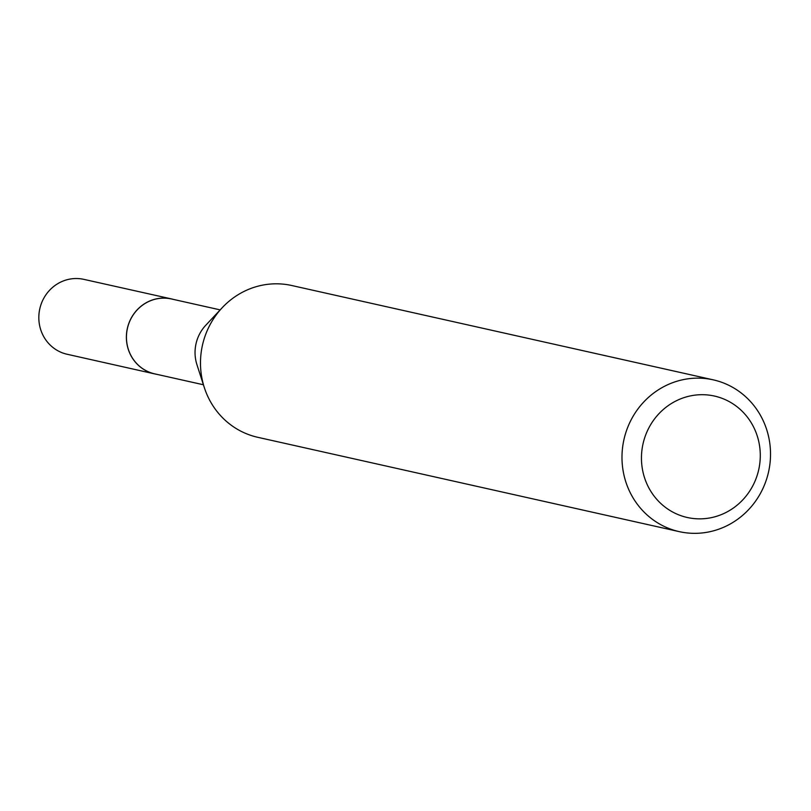 <?xml version="1.0" encoding="UTF-8"?>
<svg xmlns="http://www.w3.org/2000/svg" width="811" height="811" viewBox="0 0 811 811"><rect width="100%" height="100%" fill="white"/><g stroke="black" fill="none" stroke-linecap="round" stroke-linejoin="round"><path stroke-width="1.22" d="M203.419 384.759L154.708 373.861A38.37 36.556 -77.4 0 1 129.142 322.737A38.37 36.556 -77.4 0 1 171.466 298.975L220.176 309.883M156.006 374.155A38.391 36.576 -77.4 0 1 129.101 322.727A38.391 36.576 -77.4 0 1 172.763 299.269M679.273 531.641L257.766 437.301A77.775 74.095 -77.4 0 1 204.321 387.567L196.941 364.676A38.37 36.556 -77.4 0 1 197.742 338.086A38.37 36.556 -77.4 0 1 205.751 325.282L222.194 307.724A77.775 74.095 -77.4 0 1 291.737 285.513L713.244 379.842A77.775 74.095 -77.4 0 1 765.057 483.468A77.775 74.095 -77.4 0 1 679.273 531.641A77.775 74.095 -77.4 0 1 627.45 428.015A77.775 74.095 -77.4 0 1 713.244 379.842M204.321 387.567A77.775 74.095 -77.4 0 1 205.953 333.676A77.775 74.095 -77.4 0 1 222.194 307.724M755.913 478.956A62.214 59.274 -77.4 0 1 678.493 514.762A62.214 59.274 -77.4 0 1 645.83 434.595A62.214 59.274 -77.4 0 1 723.24 398.789A62.214 59.274 -77.4 0 1 755.913 478.956M156.543 374.276A38.421 36.596 -77.4 0 1 154.658 373.901L67.07 354.245A38.37 36.556 -77.4 0 1 61.666 352.562A38.37 36.556 -77.4 0 1 40.55 305.95A38.37 36.556 -77.4 0 1 83.827 279.359L171.445 298.914A38.421 36.596 -77.4 0 1 173.311 299.391M154.658 373.901A38.421 36.596 -77.4 0 1 149.254 372.219A38.421 36.596 -77.4 0 1 128.108 325.546A38.421 36.596 -77.4 0 1 171.445 298.914"/></g></svg>
